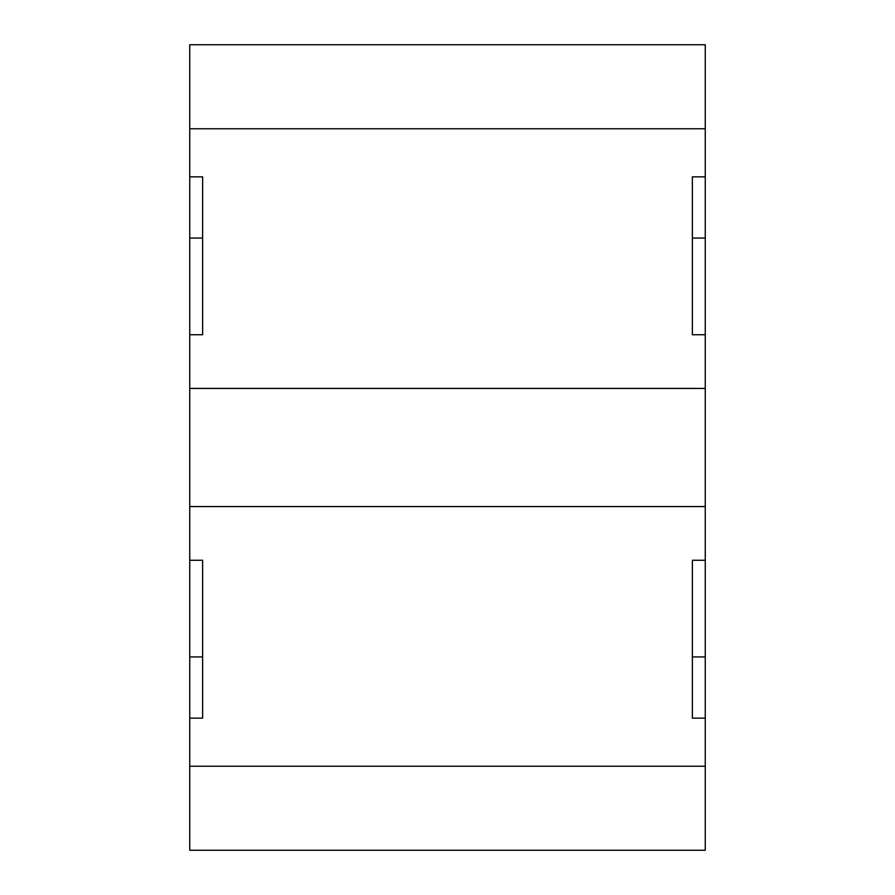 <?xml version="1.0" encoding="UTF-8"?>
<svg xmlns="http://www.w3.org/2000/svg" width="895" height="895" viewBox="0 0 895 895"><rect width="100%" height="100%" fill="white"/><g stroke="black" fill="none" stroke-linecap="round" stroke-linejoin="round"><path stroke-width="1.34" d="M705.26 506.559L189.74 506.559L189.74 850.25L705.26 850.25L705.26 388.441L189.74 388.441L189.74 506.559M705.26 388.441L705.26 334.73L692.372 334.73L692.372 176.852L705.26 176.852L705.26 44.75L189.74 44.75L189.74 388.441M705.26 128.757L189.74 128.757M189.74 238.07L202.628 238.07L202.628 334.73L202.628 176.852L189.74 176.852M202.628 334.73L189.74 334.73M692.372 334.73L692.372 238.07L705.26 238.07L705.26 176.852M189.74 718.148L202.628 718.148L202.628 560.27L202.628 656.93L189.74 656.93M202.628 560.27L189.74 560.27M705.26 656.93L692.372 656.93L692.372 560.27L705.26 560.27M705.26 334.73L705.26 238.07M692.372 560.27L692.372 718.148L705.26 718.148M705.26 766.243L189.74 766.243"/></g></svg>

